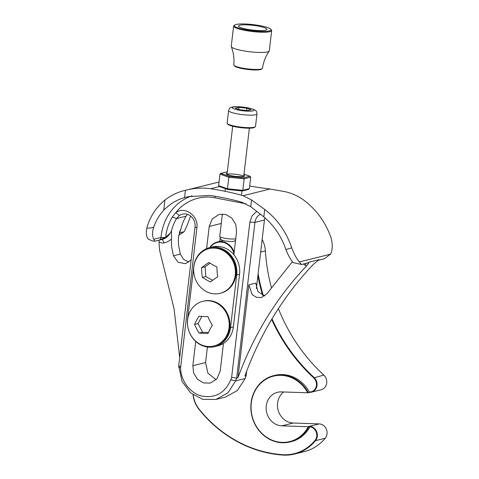 <?xml version="1.0" encoding="UTF-8"?>
<svg xmlns="http://www.w3.org/2000/svg" width="479" height="479" viewBox="0 0 479 479"><rect width="100%" height="100%" fill="white"/><g stroke="black" fill="none" stroke-linecap="round" stroke-linejoin="round"><path stroke-width="0.72" d="M209.491 247.649L212.317 246.948A23.86 21.501 76 0 1 239.542 274.263L233.357 326.923A23.86 21.501 76 0 1 217.64 345.928L214.814 346.628A23.86 21.501 76 0 1 187.588 319.319L193.773 266.653A23.86 21.501 76 0 1 209.491 247.649A23.86 21.501 76 0 1 236.716 274.964L230.531 327.624A23.86 21.501 76 0 1 214.814 346.628M213.903 345.988L214.61 345.814A23.022 20.747 -104 0 0 229.19 318.469A23.022 20.747 -104 0 0 203.509 301.129L202.797 301.303A23.022 20.747 76 0 1 210.999 301.105A23.022 20.747 76 0 1 229.184 323.139A23.022 20.747 76 0 1 213.903 345.988A23.022 20.747 76 0 1 205.701 346.191A23.022 20.747 76 0 1 187.517 324.151A23.022 20.747 76 0 1 202.797 301.303M198.989 316.218A25.034 7.676 124 0 0 194.594 324.445A25.034 10.49 59.5 0 0 199.096 333.085A25.034 2.814 -0.4 0 0 207.982 333.492A25.034 7.676 -56 0 1 212.371 325.265A25.034 10.49 -120.5 0 1 207.874 316.625A25.034 2.814 179.6 0 1 198.989 316.218M201.881 316.403L198.049 323.588L202.545 332.228L208.437 332.498M202.545 332.228L199.096 333.085M198.049 323.588L194.594 324.445M220.089 293.328L220.795 293.154A23.022 20.747 -104 0 0 235.375 265.809A23.022 20.747 -104 0 0 209.694 248.469L208.988 248.643A23.022 20.747 76 0 1 225.813 252.337A23.022 20.747 76 0 1 235.183 275.521A23.022 20.747 76 0 1 220.089 293.328A23.022 20.747 76 0 1 203.264 289.633A23.022 20.747 76 0 1 193.887 266.45A23.022 20.747 76 0 1 208.988 248.643M208.898 262.456A25.034 3.64 148.3 0 0 201.617 267.653A25.034 10.676 87.6 0 0 202.389 277.389A25.034 7.035 23.5 0 0 210.449 281.933A25.034 3.64 -31.7 0 1 217.729 276.736A25.034 10.676 -92.4 0 1 216.951 267.001A25.034 7.035 -156.5 0 1 208.898 262.456M210.083 263.216L205.066 266.791L205.838 276.533L212.574 280.329M205.838 276.533L202.389 277.389M205.066 266.791L201.617 267.653M255.253 126.815L254.517 127.378A13.61 2.275 -173.3 0 1 240.979 127.689A13.61 2.275 -173.3 0 1 227.872 124.247L227.291 123.528A14.286 2.389 6.7 0 0 241.039 127.145A14.286 2.389 6.7 0 0 255.253 126.815A14.286 2.389 6.7 0 0 255.505 126.438L256.978 113.93A14.286 2.389 -173.3 0 1 250.439 115.164A14.286 2.389 -173.3 0 1 235.854 113.571A14.286 2.389 -173.3 0 1 228.603 110.601C229.219 108.571 230.165 107.476 231.447 107.314C231.938 107.098 233.602 106.482 239.937 106.793L249.876 108.218L254.996 110.092C256.169 110.523 256.834 111.799 256.978 113.93M228.603 110.601L227.136 123.103A14.286 2.389 6.7 0 0 227.291 123.528M238.913 107.356L235.279 108.134L239.542 109.751L247.433 110.589L251.068 109.811L246.811 108.2L238.913 107.356L238.674 109.422M246.541 110.493L246.811 108.2M243.979 174.128L250.104 176.314L250.709 177.17L249.355 188.69L248.296 189.415M229.315 176.344L243.715 177.775L244.17 178.793L228.812 177.266L229.315 176.344L220.657 173.416L227.16 171.865L221.035 173.386L219.981 174.117L218.628 185.63L219.49 186.553M219.981 174.117L228.812 177.266L227.459 188.786L227.699 189.51L242.266 190.959L227.77 189.504M250.709 177.17L244.17 178.793L242.817 190.313L242.17 190.941M219.226 186.493L227.699 189.51M248.673 189.391L242.266 190.959M231.285 46.643C233.566 52.456 234.405 58.522 233.806 64.839A14.46 2.419 6.7 0 0 233.962 65.264A14.46 2.419 6.7 0 0 243.386 68.269A14.46 2.419 6.7 0 0 257.864 69.419A14.46 2.419 6.7 0 0 262.264 68.587A14.46 2.419 6.7 0 0 262.522 68.21C263.396 61.929 265.617 56.223 269.186 51.097A19.16 3.203 -173.3 0 1 263.121 52.433A19.16 3.203 -173.3 0 1 243.218 50.78A19.16 3.203 -173.3 0 1 231.285 46.643A19.16 3.203 -173.3 0 1 231.243 46.349L233.62 26.111A19.16 3.203 -173.3 0 1 233.962 25.603L234.692 25.04A18.483 3.096 6.7 0 0 243.763 29.387A18.483 3.096 6.7 0 0 265.127 31.398A18.483 3.096 6.7 0 0 270.875 29.291A18.483 3.096 6.7 0 0 253.086 24.615A18.483 3.096 6.7 0 0 234.692 25.04M270.875 29.291L271.461 30.009A19.16 3.203 -173.3 0 1 271.671 30.584L269.294 50.822A19.16 3.203 -173.3 0 1 269.186 51.097M262.264 68.587L261.528 69.156A13.777 2.305 -173.3 0 1 247.817 69.473A13.777 2.305 -173.3 0 1 234.554 65.982L233.962 65.264M262.306 30.56A14.286 2.389 -173.3 0 1 246.883 29.213A14.286 2.389 -173.3 0 1 238.536 26.022A14.286 2.389 -173.3 0 1 253.002 25.315A14.286 2.389 -173.3 0 1 266.911 29.357A14.286 2.389 -173.3 0 1 262.306 30.56M271.671 30.584A19.16 3.203 -173.3 0 1 265.498 32.195A19.16 3.203 -173.3 0 1 244.811 30.393A19.16 3.203 -173.3 0 1 233.62 26.111M308.883 426.753A34.147 30.77 76 0 1 290.046 441.955A34.147 30.77 76 0 1 251.948 416.239A34.147 30.77 76 0 1 273.575 375.68A34.147 30.77 76 0 1 308.356 392.756L307.734 392.792A33.722 30.387 -104 0 0 261.504 382.565A33.722 30.387 -104 0 0 262.324 433.806A33.722 30.387 -104 0 0 308.272 426.747L310.32 426.394A8.538 7.694 76 0 1 316.805 432.004A8.538 7.694 76 0 1 315.487 440.662A46.954 42.308 76 0 1 294.567 454.026L304.267 451.619A46.954 42.308 -104 0 0 325.193 438.249A8.538 7.694 -104 0 0 326.343 429.172A8.538 7.694 -104 0 0 319.194 423.909L293.22 423.023A17.076 15.382 76 0 1 278.293 410.76A17.076 15.382 76 0 1 283.676 391.972M271.395 287.508A170.734 153.843 76 0 1 265.378 250.894A25.609 23.076 -104 0 0 262.145 239.47M272.012 318.858A170.734 153.843 -104 0 0 314.134 377.512A8.538 7.694 76 0 1 316.918 385.996A8.538 7.694 76 0 1 311.386 392.193L321.092 389.786A8.538 7.694 -104 0 0 326.618 383.589A8.538 7.694 -104 0 0 323.834 375.105A170.734 153.843 76 0 1 278.401 308.644M233.98 253.75A14.771 13.31 -104 0 0 223.531 242.446A14.771 13.31 -104 0 0 210.197 247.475M193.288 394.977A25.183 22.693 -104 0 0 199.132 409.174A127.624 114.996 -104 0 0 282.281 454.673A46.523 41.924 -104 0 0 315.014 440.411A8.107 7.305 -104 0 0 316.236 432.1A8.107 7.305 -104 0 0 309.931 426.837A34.147 30.77 76 0 1 291.304 441.644L290.046 441.955M273.575 375.68L274.832 375.368A34.147 30.77 76 0 1 309.38 392.02A8.107 7.305 -104 0 0 316.134 386.852A8.107 7.305 -104 0 0 313.709 377.877A171.159 154.226 76 0 1 271.659 319.451M262.636 295.351A171.159 154.226 76 0 1 257.894 275.676M294.567 454.026A46.954 42.308 76 0 1 282.454 455.05A128.049 115.385 76 0 1 199.024 409.401A25.609 23.076 76 0 1 193.067 394.822M308.272 426.747A8.538 7.694 -104 0 0 307.877 426.723L281.903 425.837A17.076 15.382 76 0 1 266.3 410.467A17.076 15.382 76 0 1 277.515 392.295A17.076 15.382 76 0 1 281.359 391.894L307.734 392.792M308.356 392.756L309.793 392.397L309.38 392.02M311.386 392.193A8.538 7.694 76 0 1 309.793 392.397M258.121 273.737A170.734 153.843 -104 0 0 263.306 295.597M309.931 426.837L310.32 426.394M209.784 247.577A15.196 13.693 76 0 1 217.52 241.925A15.196 13.693 76 0 1 234.153 252.253M301.387 264.45L299.327 261.947L330.606 254.175C332.558 249.87 332.731 244.494 331.133 238.039C325.588 222.208 316.326 209.467 303.351 199.815C297.794 195.857 291.633 193.133 284.855 191.636L270.042 189.019A64.024 10.718 -173.3 0 1 249.667 186.002M154.699 241.26L152.472 240.937L148.316 239.159L147.574 238.237C146.245 235.77 145.981 232.429 146.796 228.196C149.789 217.053 155.843 207.641 164.95 199.965C171.668 194.995 178.493 191.78 185.427 190.307C193.773 188.085 202.18 187.558 210.652 188.726A64.024 10.718 -173.3 0 1 243.063 195.719L251.535 199.917L264.695 209.419C277.341 219.148 286.358 231.95 291.735 247.829C294.064 254.068 296.597 258.774 299.327 261.947M291.735 247.829L285.891 249.565C288.202 255.307 290.633 259.654 293.19 262.612L301.507 264.486M214.951 196.24A3.844 1.539 -79.1 0 1 214.915 197.809C200.803 194.731 184.643 200.869 175.799 212.664L172.32 216.987L176.541 218.55L186.068 216.185A45.032 40.577 -104 0 0 181.014 228.537L179.421 232.489M188.96 262.109L183.559 259.402L180.332 254.062L178.697 246.038A45.032 40.577 -104 0 1 178.439 237.261L181.014 228.537M301.519 264.48L307.662 262.953A3.413 3.078 -104 0 0 308.997 262.187L319.128 259.672L313.404 264.306A341.467 307.686 -104 0 0 244.841 376.063L246.134 375.74A341.467 307.686 -104 0 0 245.14 378.524L235.65 380.883L227.95 392.852L215.969 399.438L202.755 399.348L190.63 392.912L182.044 381.434L178.697 365.878L195.025 226.872A11.095 9.999 -104 0 0 182.361 214.167A11.095 9.999 -104 0 0 179.38 215.52L176.541 218.55A45.032 40.577 -104 0 0 171.494 230.908L171.542 238.973A45.032 40.577 -104 0 0 171.799 247.751L173.434 255.774L178.23 262.348L185.684 263.672L191.157 259.816M172.32 216.987C168.668 223.112 166.458 229.872 165.698 237.261L159.441 240.093L162.088 239.434A14.939 13.46 -104 0 0 170.099 233.207L171.494 230.908M170.099 233.207L165.698 237.261M158.585 240.29A3.413 3.078 -104 0 0 158.723 240.26A3.413 3.078 -104 0 0 160.98 237.458L153.813 239.237L154.747 241.033M154.705 241.26L158.723 240.26M153.813 239.237C152.13 236.189 152.136 232.052 153.819 226.812C156.094 220.478 159.405 214.927 163.752 210.173C170.219 203.737 177.158 199.563 184.565 197.665L185.427 190.307L219.053 182.014M146.796 228.196C151.196 228.052 153.537 227.591 153.819 226.812M171.542 238.973A18.783 16.921 76 0 1 163.884 242.931A7.257 6.538 76 0 1 159.064 241.841A58.689 52.882 -104 0 0 159.902 251.601L174.069 308.727L179.679 357.508M159.064 241.841L158.962 240.207M256.379 288.562L264.432 220.023L254.942 222.376L236.65 378.099L231.632 377.368L230.776 379.751L235.65 380.883A341.467 307.686 76 0 1 236.65 378.099L237.943 377.775A341.467 307.686 76 0 1 306.506 266.019A7.257 6.538 76 0 1 305.249 265.366A29.453 26.537 76 0 1 303.387 264.019M308.997 262.187C308.853 263.031 308.021 264.306 306.506 266.019M318.17 260.342L323.936 258.911L330.606 254.175M251.535 199.917L250.739 206.718L263.815 216.873C274.03 225.471 281.383 236.369 285.891 249.565M250.739 206.718L242.278 202.407A64.024 10.718 6.7 0 0 209.868 195.414L188.157 196.665L184.565 197.665M190.612 216.053L189.923 217.843C188.151 223.1 186.205 227.723 184.098 231.716L178.691 235.303M237.943 377.775L248.864 284.813L255.762 283.101L257.942 291.573L264.803 295.956M248.864 284.813L252.253 294.723L256.63 297.381L261.528 297.519L266.959 293.711L292.4 261.714M215.969 399.438L225.453 397.085L237.434 390.493L245.14 378.524M221.268 223.465L209.215 226.459L212.317 218.855L219.226 214.352L225.741 214.484L231.728 217.993L235.812 224.537L236.56 231.746L233.86 254.738M246.134 375.74L246.679 371.135M230.776 379.751C225.13 392.858 215.598 398.312 202.18 396.133C190.265 393.522 180.691 380.919 180.595 367.716L196.863 227.944C198.869 215.945 184.75 205.701 175.799 212.664L179.38 215.52M195.713 341.419L192.857 365.716L193.654 373.051L197.498 379.278L203.485 382.919L210.197 383.104L216.945 378.805L220.202 371.003L223.442 343.431M209.215 226.459L206.617 248.613M256.822 211.335L252.122 215.742L249.87 222.112L231.632 377.368M220.16 238.428L219.813 241.356M207.401 347.018L205.575 362.555L207.886 373.141L216.107 379.727M186.068 216.185L187.451 214.364M264.911 217.801A11.095 9.999 -104 0 0 264.432 220.023M249.87 222.112L254.942 222.376A11.095 9.999 76 0 1 260.492 214.179M178.697 365.878L180.571 366.657M239.542 274.263L236.716 274.964M233.357 326.923L230.531 327.624M222.376 213.987L219.753 236.339A8.4 1.407 6.7 0 0 226.304 238.494A8.4 1.407 6.7 0 0 235.74 238.758M249.026 111.194A10.921 1.826 6.7 0 0 248.164 107.907A10.921 1.826 6.7 0 0 232.333 107.823A10.921 1.826 6.7 0 0 249.026 111.194M243.859 175.158A9.245 1.545 -173.3 0 1 235.261 176.356A9.245 1.545 -173.3 0 1 227.172 173.2M243.715 177.775L249.84 176.254L243.979 174.158M218.628 185.63L227.459 188.786L242.817 190.313L249.355 188.69M243.613 176.392A8.4 1.407 6.7 0 0 238.877 174.763A8.4 1.407 6.7 0 0 227.124 174.458M260.666 252.068L265.378 250.894M315.014 440.411L315.487 440.662L325.193 438.249M307.877 426.723L319.194 423.909M281.903 425.837L293.22 423.023M313.709 377.877L323.834 375.105M282.281 454.673L282.454 455.05M180.332 254.062L173.434 255.774M165.351 237.53L160.98 237.458A51.858 46.732 -104 0 1 192.139 195.809M219.394 186.553L210.652 188.726M270.042 189.019L243.063 195.719M319.128 259.672A3.413 3.078 76 0 1 318.284 260.265M264.695 209.419L263.815 216.873M164.95 199.965L163.752 210.173M184.098 231.716L179.29 232.908M245.996 203.82L214.915 197.809M180.595 367.716L178.733 367.231M192.857 365.716L205.575 362.555M196.863 227.944L195.025 226.872M180.23 230.692A14.939 13.46 76 0 1 179.805 231.393M161.645 239.548A3.844 1.665 -101.1 0 1 163.884 242.931M305.961 263.378A3.844 1.186 -56.4 0 1 305.249 265.366M241.5 195.252L242.009 190.935M243.721 176.356L249.379 128.186M225.046 191.283L225.352 188.678M227.028 174.398L232.686 126.228M219.753 236.339L220.579 239.045L222.04 240.159L224.477 240.961L232.177 241.656L234.207 241.2L235.566 240.242M226.998 174.661L226.914 174.308C226.759 174.128 227.082 175.248 235.333 176.356C244.841 177.134 243.518 176.134 243.847 176.296L243.685 176.625M217.52 241.925L223.028 240.56"/></g></svg>
